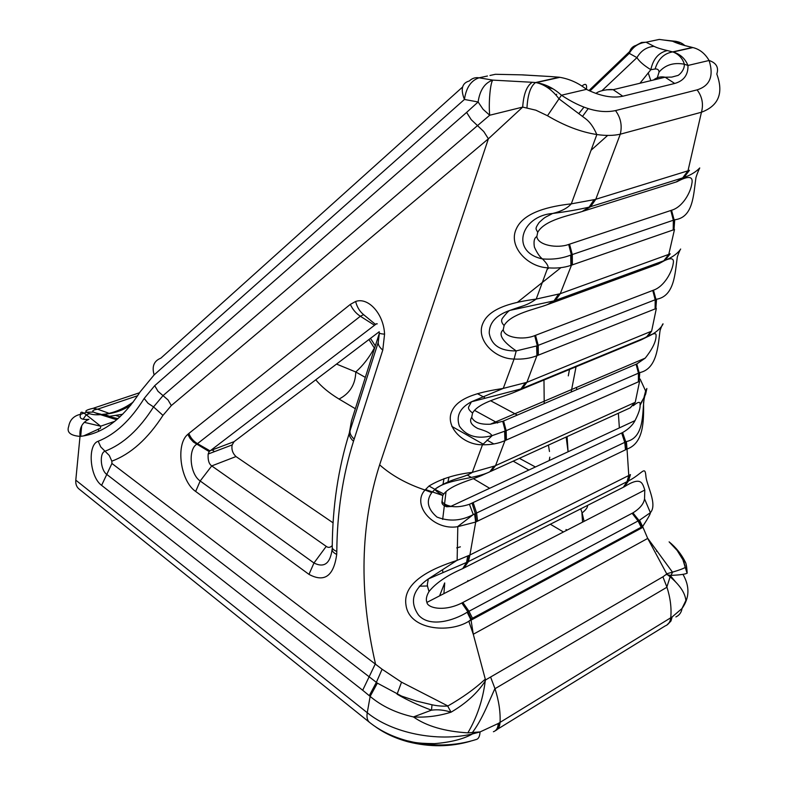 <?xml version="1.0" encoding="UTF-8"?>
<svg xmlns="http://www.w3.org/2000/svg" width="785" height="785" viewBox="0 0 785 785"><rect width="100%" height="100%" fill="white"/><g stroke="black" fill="none" stroke-linecap="round" stroke-linejoin="round"><path stroke-width="1.18" d="M676.925 181.747C688.612 175.428 693.567 176.144 691.801 183.906C690.653 192.148 682.891 207.014 671.548 210.252L568.693 244.449C557.448 248.649 537.823 245.401 536.822 236.55L537.705 232.35C544.633 219.721 570.224 215.404 582.156 211.508L676.925 181.747L683.961 177.488L689.475 170.296L688.563 170.62L683.136 177.744L683.961 177.488C703.164 170.737 701.672 159.963 695.991 177.371C693.41 194.758 693.371 217.592 674.717 219.761L570.695 255.096C562.188 258.451 552.777 259.727 542.484 258.913L542.406 258.903C510.103 252.103 520.769 215.973 552.562 213.491L552.65 213.471C566.27 211.734 578.427 209.624 589.113 207.132L590.084 206.828L595.128 199.469L571.294 203.855C550.285 206.19 523.791 211.94 516.334 228.808C507.934 245.98 527.186 266.939 547.704 267.803L547.724 267.803C556.428 268.529 564.16 267.724 570.911 265.379L570.695 255.096M674.717 219.761L673.991 229.662L674.138 219.957L671.548 210.252M682.685 177.891L687.984 170.816L595.776 199.282L590.614 206.661L683.136 177.744L676.081 182.012M688.563 170.62L687.984 170.816L701.447 112.235C703.645 104.111 702.192 96.653 697.1 89.863C709.983 85.84 713.987 76.047 709.1 60.484C705.048 53.527 699.641 49.219 692.9 47.571L673.079 52.006C680.173 54.067 685.128 58.551 687.964 65.459L684.324 64.203C673.726 62.25 665.297 64.88 659.047 72.092C658.9 69.826 657.594 68.805 655.122 69.001C658.065 59.169 663.894 53.468 672.617 51.908L673.079 52.006C681.655 55.372 683.882 62.486 684.314 64.213C684.795 70.954 677.632 76.165 677.661 75.507L671.803 77.097L665.14 77.215C660.833 76.322 656.966 77.244 653.522 80.001M667.456 624.693L670.959 621.043L672.156 616.932L670.743 617.795C671.656 608.208 670.39 598.013 666.956 587.219L662.913 576.818L485.837 679.79L484.649 679.692C474.788 688.828 462.532 697.58 447.901 705.97L401.537 682.175L382.099 669.232L111.931 463.474L111.833 461.158C130.752 454.103 147.796 438.844 162.956 415.383L171.326 405.57L488.388 138.798L522.692 107.094L535.9 110.204L547.488 115.738C564.474 125.796 580.91 132.066 596.806 134.529L596.855 134.539C605.716 135.825 613.527 135.707 620.278 134.196L595.776 199.282L595.128 199.469M568.693 244.449L571.372 254.87L571.49 265.173L560.255 293.698L555.427 300.37L663.776 260.787L668.771 254.389L560.255 293.698L536.214 299.075C515.666 301.872 490.183 307.004 483.148 322.772C475.2 338.875 493.942 358.833 514.057 359.049C522.614 359.481 530.228 358.362 536.911 355.713L526.902 382.315L522.388 388.359L646.349 337.197L651.069 331.388L526.902 382.315L503.254 388.408C483.177 391.587 458.626 396.189 451.993 410.977C444.477 426.098 462.777 445.154 482.49 444.761L482.51 444.761C490.87 444.928 498.347 443.545 504.961 440.63L495.541 465.652L491.302 471.128L630.237 407.837L634.712 402.558L494.903 465.927L472.315 472.364C455.28 474.326 440.846 478.87 429.012 486.013L425.048 490.036C406.846 483.962 391.705 475.573 379.626 464.838C360.295 525.558 358.902 591.821 375.436 663.639L362.69 690.26L370.147 696.413C381.804 706.225 396.239 713.065 413.45 716.94C426.5 726.125 444.634 731.434 467.86 732.856L480.037 731.914M537.49 355.477L538.373 355.134L538.206 345.351L537.303 345.694L537.49 355.477L536.911 355.713L536.626 345.959L516.226 350.905C500.428 351.16 491.43 345.263 489.222 333.193C489.202 322.713 496.189 315.079 510.191 310.301C523.605 305.306 525.911 306.14 536.214 299.075L547.724 267.803M503.234 329.769L504.107 325.52C510.947 313.647 535.586 309.182 547.4 304.619L658.36 263.995C669.762 257.097 674.698 257.019 673.167 263.77C672.156 271.325 664.503 286.437 653.473 290.175L534.693 335.637C523.624 340.288 504.569 337.942 503.234 329.769C497.975 334.312 502.312 341.357 516.226 350.905L514.087 359.049L503.263 388.408M658.36 263.995L665.023 260.335L670.223 253.81L669.33 254.173L664.218 260.63L665.023 260.335C683.637 252.947 682.607 240.946 677.318 256.97C675.021 272.856 674.668 296.2 656.535 299.232L538.206 345.351L535.527 335.323M656.535 299.232L655.858 308.613L655.966 299.458L653.473 290.175M669.33 254.173L668.771 254.389L674.492 229.495M504.107 325.52C501.448 322.792 500.928 320.329 502.528 318.121C506.492 313.009 509.043 310.409 510.201 310.301L553.935 300.91L554.907 300.557L559.607 293.904M534.693 335.637L537.303 345.694L536.626 345.959M502.743 421.329L490.301 424.214C480.194 424.675 473.993 422.359 471.707 417.277L472.56 413.008C479.242 401.822 502.743 397.357 514.744 392.088L641.247 339.826C650.902 334.135 655.838 332.408 656.034 334.655C656.535 340.562 652.934 348.383 645.211 358.137L636.782 363.955L502.743 421.329L505.275 431.063L505.53 440.365L506.404 439.983L506.168 430.68L492.077 435.655C477.319 439.414 466.427 436.244 459.402 426.147C455.899 416.05 459.863 407.955 471.294 401.841L520.916 388.958L526.264 382.55M641.247 339.826L647.556 336.686L651.619 331.152L647.556 336.686C665.66 328.787 665.003 315.756 660.048 330.573C658.026 345.155 657.379 368.822 639.746 372.6L506.168 430.68L503.568 420.986M639.746 372.6L639.118 381.51L639.186 372.846L636.782 363.955M651.619 331.152L656.348 308.426M505.53 440.365L504.961 440.63L504.608 431.348M431.789 492.587L425.048 490.036C411.212 504.637 432.937 530.709 457.508 526.725L475.7 522.045L474.572 513.969L473.306 514.577C461.315 520.936 449.216 521.77 436.99 517.08C427.57 509.004 425.833 500.84 431.789 492.587L435.577 488.77C448.716 478.762 474.317 479.331 489.85 471.785L494.903 465.927M472.491 472.334C462.394 478.693 452.719 477.525 435.596 488.761L435.812 489.85L443.79 493.961C451.993 484.011 472.874 479.87 484.021 474.385L489.85 471.785L493.853 466.368M633.279 405.737C637.989 401.773 640.266 401.331 640.099 404.383L640.079 405.335C640.383 408.19 638.696 413.283 635.026 420.603C632.661 425.195 628.52 429.179 622.593 432.555L469.44 504.294L473.296 514.577L457.508 526.725M473.335 634.437L468.831 621.269L471.059 620.17L467.193 612.241C453.838 620.631 429.64 627.902 418.533 615.077C409.377 601.899 412.625 589.859 428.296 578.957L467.831 561.903L469.165 555.348L469.911 555.005L468.429 561.599L627.019 481.686L628.775 475.504L469.911 555.005L475.7 522.045L477.584 521.122L476.593 513.017L474.572 513.969M640.099 404.383L644.799 396.258C641.443 406.434 646.614 437.274 626.401 441.562L476.593 513.017L473.218 502.743M626.401 441.562L627.038 449.069C643.867 442.985 643.847 421.054 643.543 401.871M644.053 397.141L645.623 391.009L640.138 379.057M477.584 521.122L627.038 449.069L628.775 475.504L629.374 475.18L627.5 481.44L628.5 480.94C642.827 473.414 644.887 465.309 645.888 475.985C646.418 485.042 657.801 504.343 650.422 512.644L639.539 520.19L642.974 527.304L642.493 527.559L638.99 520.475L467.193 612.241M645.515 394.453L645.77 390.665L646.86 388.506L645.613 394.286M630.237 407.837L635.242 402.303L639.598 381.314M469.165 555.348L456.723 560.529C432.613 568.261 402.283 581.871 405.973 604.97C409.014 629.943 449.108 633.623 468.792 621.288L472.472 618.266L469.008 611.279L462.836 602.487L461.815 603.017C443.515 612.212 427.334 607.727 426.932 602.389C425.715 599.593 426.402 595.972 429.012 591.537C435.763 583.088 446.999 575.444 462.728 568.605L624.35 486.759C641.365 475.945 642.473 483.217 644.799 490.046L644.534 498.858C643.759 503.872 639.893 508.533 632.936 512.86L462.836 602.487M485.395 679.545L473.326 634.437L471.059 620.17L472.756 619.237L472.472 618.266M624.35 486.759L628.5 480.94L630.463 474.582L629.374 475.18M639.539 520.19L638.99 520.475L632.936 512.86M429.012 591.537C426.628 583.481 427.285 585.708 428.296 578.957L456.723 560.529M662.913 576.818L666.799 573.982L647.703 538.422L642.974 527.304M559.862 77.313L559.901 77.322C569.743 79.059 578.594 83.073 586.454 89.353C600.368 96.153 612.477 98.439 622.799 96.212L613.154 89.686L665.13 77.215L674.707 83.465C683.823 80.855 688.249 74.86 687.964 65.459L709.1 60.484C716.362 62.937 718.923 67.461 716.803 74.035C723.79 93.042 718.677 105.779 701.447 112.235L620.278 134.196C622.338 125.669 620.758 117.799 615.518 110.587C599.926 113.894 581.911 108.772 561.452 95.23C553.847 88.273 545.428 84.074 536.194 82.621L535.566 82.543C530.582 86.193 527.716 94.622 526.97 107.83M469.44 504.294C462.669 506.511 456.791 507.228 451.787 506.453L450.933 506.315C445.762 505.147 442.809 503.42 442.073 501.134L442.779 495.482L443.79 493.961M666.72 574.169L667.466 574.708L667.132 573.678L672.657 572.088C679.339 570.116 683.519 568.556 685.207 567.398L687.111 573.207L685.207 567.398M517.384 302.353L560.667 267.862M517.374 415.079L490.605 400.723M484.502 397.455L477.417 393.648M544.211 403.588L543.976 380.009M474.503 410.339L497.611 423.007M535.409 466.987L519.405 458.332M493.853 443.957L486.975 440.091M549.804 457.174L549.235 460.55M548.43 445.105L549.471 451.493M548.921 267.921L547.165 269.334M654.003 46.325C646.565 47.021 640.884 50.789 636.939 57.629L629.276 53.36C633.142 46.629 638.745 42.92 646.065 42.233L654.003 46.325C656.8 47.757 661.245 49.17 667.348 50.564C658.654 52.546 653.149 58.924 650.834 69.698C643.935 65.469 639.304 61.446 636.939 57.629L602.115 90.55M651.207 41.144L659.263 39.427L646.065 42.233L641.522 42.468L636.115 45.353C632.268 46.511 629.992 49.18 629.276 53.36L589.928 91.011M656.868 79.197L659.047 72.092M655.122 69.001L650.834 69.698L639.942 83.259M680.252 44.186L676.209 41.369L664.169 40.074M684.824 45.51C681.429 42.518 677.386 41.095 672.686 41.242L659.312 39.417L652.885 40.781M672.666 41.242L672.608 41.252C676.758 43.253 682.744 45.177 690.555 47.002L690.623 46.992C682.813 45.177 676.827 43.253 672.686 41.242M587.563 505.393C587.73 507.345 585.924 509.858 582.127 512.929L584.079 521.358M567.172 530.081L565.985 529.532M355.34 408.72L339.032 399.055C349.796 393.521 355.389 384.493 355.791 371.982L365.31 377.379M336.539 364.073L355.791 371.982M576.681 389.694L576.563 387.417M567.084 436.607L568.085 451.777L566.162 437.029M580.723 508.847L582.127 512.929M675.895 616.941C679.378 615.273 681.419 612.467 682.018 608.512C689.583 597.817 689.887 586.405 682.93 574.277M670.115 575.327L675.473 581.764M672.156 616.932L682.018 608.512M683.49 561L685.03 565.995M687.111 573.207C684.942 574.306 679.516 575.032 670.841 575.385L667.652 574.856L670.194 576.896C679.928 585.188 685.148 593.048 685.874 600.486L681.988 608.503M685.609 562.61L682.95 559.803L677.161 550.452L669.114 541.866C676.091 547.508 681.586 554.416 685.609 562.61C686.365 564.405 686.895 567.918 687.179 573.178L686.247 565.18M685.217 567.329L682.95 559.803M683.166 560.892L683.676 561.471M685.59 562.57L685.266 561.844M667.466 574.708L667.132 573.678M670.194 576.896L672.657 572.088M667.436 574.689L666.691 574.63M97.84 413.862L93.641 412.096C91.668 410.947 92.993 409.976 97.595 409.191L93.16 408.288C86.527 409.819 84.417 411.124 86.821 412.203C89.49 414.166 93.543 415.01 98.969 414.755C110.813 414.166 122.215 409.937 133.205 402.048M93.641 412.096L86.821 412.203L80.767 414.245C73.888 415.716 69.875 419.759 68.717 426.383C66.539 432.26 70.297 435.587 80.021 436.382C79.246 428.041 82.229 422.35 88.97 419.298C81.522 420.014 78.785 418.326 80.767 414.245C80.325 411.379 82.14 411.556 86.232 414.784L100.666 426.196L84.211 422.33M448.991 477.152L447.744 482.765M446.066 491.518L442.671 519.415M460.373 546.841L456.742 547.881M444.065 505.059L451.149 506.59M468.429 580.998L467.84 580.478M375.554 726.802C384.728 733.396 395.571 738.4 408.082 741.805C429.729 747.241 450.561 747.035 470.578 741.187M332.349 548.038L332.153 549.029C331.888 551.001 333.409 552.807 336.706 554.436L336.804 551.453C333.448 550.069 331.927 548.48 332.251 546.703C332.536 506.453 338.227 468.537 349.335 432.967L351.454 420.956L349.335 432.967C349.011 435.616 350.404 438.373 353.505 441.229L354.182 439.119C351.081 436.254 349.688 433.497 350.012 430.837L378.233 342.28L379.341 333.488M332.261 545.526C330.308 547.645 328.297 547.93 326.236 546.38L211.744 465.917C208.957 464.023 207.76 460.069 208.153 454.044L209.173 451.581L193.493 442.112L190.176 438.55L187.801 434.37C175.438 444.339 180.383 481.185 195.671 491.459L200.185 480.979C189.872 474.16 187.988 449.54 196.642 444.31L360.354 316.247L363.602 314.648L375.201 324.166L377.271 323.822M332.153 549.039C330.328 563.483 324.274 568.134 313.971 563.002L200.185 480.979L211.744 465.917L235.991 456.556L333.075 522.83M379.312 332.928L378.233 342.28C377.997 344.733 379.508 347.343 382.766 350.1L384.572 334.174C383.737 313.814 368.175 296.877 355.634 301.479C357.008 307.004 359.658 311.39 363.602 314.648M209.173 451.581L376.555 323.705M379.332 333.311L351.454 420.956M379.233 331.741L234.048 441.68L232.144 444.928C231.349 449.403 232.625 453.279 235.991 456.556M122.705 414.235L109.488 416.325L104.022 414.186L98.969 414.755M118.015 418.65L99.832 414.49M496.797 74.32L523.507 74.899M522.251 74.899L550.314 76.528L522.28 74.869L495.433 74.29L489.977 75.478M553.013 88.852L546.998 87.213M559.312 77.215L554.328 76.851M547.488 115.738L561.452 95.23L586.454 89.353C587.131 84.083 585.6 83.004 581.862 86.105M595.923 93.435C599.544 90.167 610.377 89.058 613.144 89.676L606.462 89.794M555.966 95.083L556.732 94.22M596.786 134.51C593.686 127.288 589.996 122.058 585.698 118.82L559.087 98.91C552.336 89.961 544.702 84.525 536.184 82.621L559.901 77.322M466.614 112.412L478.114 101.981C479.851 90.128 484.757 82.837 492.813 80.119L479.076 77.803C471.02 80.482 466.143 87.704 464.435 99.459L478.114 101.981L483.069 109.292L489.703 115.238C488.437 103.443 490.301 82.513 492.813 80.119L532.279 82.288C526.764 85.8 523.575 94.072 522.692 107.094L489.703 115.238L477.496 125.61L471.226 119.663L466.614 112.412L154.704 385.671L144.165 398.466C130.663 420.152 115.346 434.409 98.203 441.239C87.223 444.644 89.716 476.878 101.608 485.356L362.69 690.26M487.446 76.017L479.076 77.803C475.376 77.215 472.119 78.284 469.302 80.992C462.002 82.974 460.373 89.127 464.435 99.459L154.135 374.887L140.201 391.764C122.617 419.121 102.56 433.997 80.021 436.382L75.792 480.155C75.488 484.168 76.645 487.181 79.275 489.202L369.264 722.161M379.626 464.838L488.388 138.798L483.766 131.546L477.496 125.61L163.015 395.62L158.02 391.322L154.704 385.671M444.722 582.941L443.908 593.646M419.308 586.189L427.54 585.983M588.191 108.644L582.607 116.268M497.562 729.177L665.15 625.939C668.378 624.693 670.243 621.985 670.743 617.795L498.239 723.495L480.047 731.944L472.236 733.995C437.265 742.208 392.264 733.229 367.252 712.711L75.792 480.155M401.537 682.175L397.073 694.185C407.003 699.985 418.483 705.322 431.495 710.189C437.569 709.297 444.084 709.964 451.051 712.191L447.666 706.029C442.514 706.363 437.304 705.951 432.015 704.783L416.286 701.034L401.655 696.128L377.369 683.127L370.147 696.413L367.252 712.711C366.487 717.441 367.351 720.738 369.843 722.622C380.068 730.717 392.52 736.781 407.189 740.785L407.356 740.824C431.73 746.82 454.819 746.329 476.613 739.382C478.654 738.665 479.792 736.193 480.047 731.944M83.71 435.861L100.46 428.237L100.666 426.196L114.836 421.3M431.495 710.189L432.015 704.783M447.666 706.029L451.051 712.191C438.619 716.077 426.088 717.667 413.45 716.94L431.456 710.17M451.453 711.946C466.329 703.154 477.584 692.841 485.238 681.027L484.649 679.692M485.277 680.713L485.238 681.027C482.814 700.014 477.025 717.294 467.86 732.856M485.287 680.664L485.837 679.79M377.369 683.127L106.77 474.415C100.519 470.127 99.185 452.906 105.023 451.208L100.745 446.92L98.203 441.239M496.11 730.295C498.504 728.892 499.819 726.253 500.065 722.396C500.545 712.005 498.858 700.779 495.001 688.7L490.586 677.023M569.547 244.174L572.285 254.556L572.383 264.859L673.216 229.936L673.344 220.232L670.822 210.508M673.216 229.936L673.991 229.662M571.49 265.173L572.383 264.859M594.039 199.763L589.113 207.132L582.156 211.508M583.108 211.204L590.614 206.661M538.373 355.134L655.112 308.917L655.19 299.752L652.767 290.46M655.112 308.917L655.858 308.613M663.776 260.787L657.545 264.29M558.528 294.257L553.935 300.91L547.4 304.619M548.342 304.276L555.427 300.37M506.404 439.983L638.391 381.834L638.44 373.169L636.095 364.26M638.391 381.834L639.118 381.51M646.349 337.197L640.452 340.16M525.194 382.952L520.916 388.958L514.744 392.088M515.686 391.695L522.388 388.359M429.012 486.013L435.812 489.85M425.45 489.526L442.779 495.482M472.089 503.254L475.347 513.596L476.367 521.711M625.488 449.815L624.752 442.357L621.681 433.006M626.489 449.334L625.773 441.857L622.593 432.555M640.079 405.335L645.505 394.512M490.792 471.363L491.302 471.128M461.815 603.017L467.889 611.868L471.657 619.836M472.756 619.237L641.6 528.03L638.087 520.965L632.131 513.292M641.6 528.03L642.493 527.559M627.019 481.686L623.329 487.279M467.732 555.996L466.555 562.551L462.728 568.605M463.984 567.977L468.429 561.599M618.364 413.244L619.365 427.894M451.826 426.402L484.306 444.801M513.184 461.158L528.855 470.038M568.291 375.878L569.508 369.46M607.659 135.422L591.066 150.269M375.053 346.764L374.357 348.059C369.038 357.764 362.847 365.722 355.772 371.953M588.936 90.56L629.707 51.496M667.348 50.564L672.617 51.908L692.429 47.473L690.555 47.002M650.804 80.649L648.194 72.819M581.92 513.076L582.558 522.143M563.463 531.994L550.344 524.243M489.654 488.29L473.384 478.654M471.383 477.466L467.173 474.974M339.032 399.055C329.092 393.01 321.34 386.593 315.766 379.803M576.053 366.762L571.156 392.058M374.357 348.059L368.94 339.542M370.481 338.374L375.328 345.9M671.165 617.54L669.762 622.103L666.799 625.115M656.672 550.363L656.584 551.404M139.602 392.726L93.807 408.072M137.669 395.709L97.595 409.191L109.125 413.342M195.671 491.459L308.986 574.375L313.971 563.002L326.236 546.38M308.986 574.375C324.49 582.745 333.733 576.092 336.696 554.436M336.804 551.453C337.118 512.419 342.692 475.671 353.505 441.229M354.182 439.119L382.766 350.1M384.572 334.174C380.931 333.88 379.175 333.389 379.302 332.693M355.634 301.479L350.365 304.374C352.553 309.359 355.88 313.313 360.354 316.247L374.121 325M350.365 304.374L188.851 433.457C190.608 437.863 193.493 441.258 197.506 443.662L209.919 450.796L234.048 441.68M188.851 433.457L187.801 434.37M212.166 449.952L214.56 451.601M674.707 83.465L622.799 96.212M550.314 76.528L559.263 77.244L535.566 82.543L532.279 82.288M615.518 110.587L697.1 89.863M120.056 416.806L116.249 415.638M462.561 87.047L160.856 358.166C153.929 360.914 151.691 366.487 154.135 374.887M499.535 722.72C499.289 726.802 497.867 729.491 495.257 730.776M98.429 428.934L98.684 431.259M493.402 731.728C496.375 730.727 497.994 727.98 498.239 723.495M369.293 695.667L376.339 682.391L382.099 669.232M111.931 463.474L101.608 485.356M111.833 461.158L109.292 455.486L105.023 451.208C123.078 444.261 139.249 429.493 153.546 406.915L148.071 403.304L144.165 398.466M162.956 415.383L153.546 406.915L163.015 395.62L168.01 399.918L171.326 405.57M542.484 258.913C547.076 263.652 548.813 266.615 547.704 267.803M552.562 213.491C561.049 211.489 567.29 208.28 571.294 203.855L596.855 134.539M482.49 444.761L472.315 472.364M492.185 435.636L482.51 444.761M471.294 401.841L503.254 388.408M457.135 560.362L457.802 526.706M472.462 618.246L641.345 527.137M641.355 527.157L642.719 526.392C647.929 518.424 650.5 513.841 650.422 512.644M650.392 512.683L644.534 498.858M473.296 634.251L647.703 538.422M536.822 236.55C534.281 237.894 533.476 241.397 534.399 247.079C537.048 252.898 539.707 256.842 542.406 258.903M537.705 232.35C536.175 228.69 534.369 229.446 539.167 222.459C546.026 216.189 543.779 218.25 552.601 213.481M471.707 417.277C469.077 421.231 471.118 424.97 477.829 428.502C487.593 431.495 490.056 433.045 492.077 435.655M472.56 413.008C469.155 410.418 467.889 408.318 468.773 406.709L471.481 401.743M645.211 358.137L490.301 424.214M451.787 506.453L446.655 506.757C442.897 505.462 441.366 503.587 442.073 501.134M442.799 495.443C437.098 491.94 434.713 490.046 435.636 489.752M635.026 420.603L450.933 506.315M647.566 538.108L672.46 572.147M644.799 490.046L426.932 602.389M690.623 46.992L692.507 47.463M670.135 576.857L666.867 586.974M89.559 413.675L86.252 414.794L83.043 419.239M232.144 444.938L208.153 454.034M104.012 414.205C113.177 413.685 122.067 410.712 130.673 405.305M95.083 412.782L100.98 414.245M95.152 412.773L98.635 414.009M100.706 414.725L116.71 419.759M439.58 595.874L444.663 582.961M578.928 113.482L583.579 107.633M442.868 572.157L442.544 569.881M442.956 484.531L444.006 478.575M407.189 740.785C413.361 741.884 413.93 743.415 434.458 743.64C450.865 742.286 463.533 739.058 472.472 733.946M407.346 740.834L408.082 741.805M472.236 734.004L472.521 732.66M472.236 732.729C476.838 726.684 481.519 718.461 486.268 708.05L494.933 688.523M495.001 688.7L666.956 587.219M81.699 425.735L80.678 436.303"/></g></svg>
